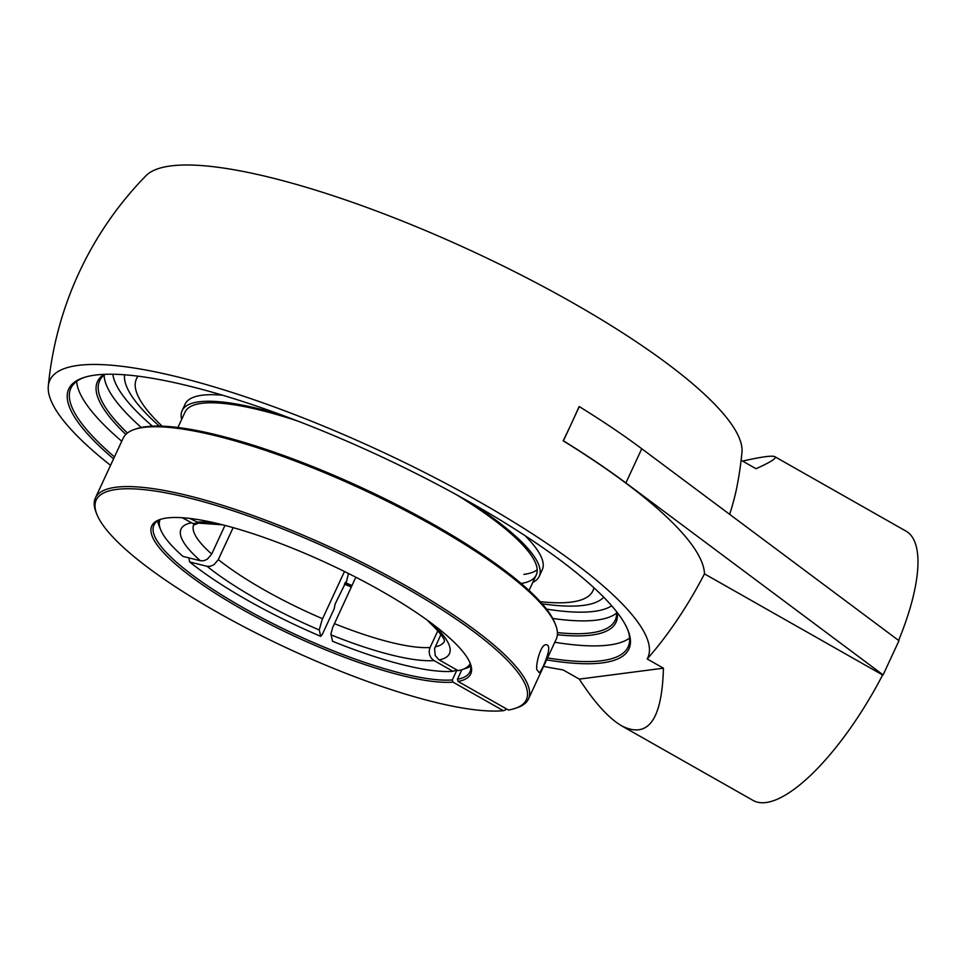 <?xml version="1.0" encoding="UTF-8"?>
<svg xmlns="http://www.w3.org/2000/svg" width="966" height="966" viewBox="0 0 966 966"><rect width="100%" height="100%" fill="white"/><g stroke="black" fill="none" stroke-linecap="round" stroke-linejoin="round"><path stroke-width="1.45" d="M627.671 629.53A307.176 69.83 24.9 0 1 628.117 646.894A307.176 69.83 24.9 0 1 547.529 657.943M114.459 456.918A307.176 69.83 24.9 0 1 70.868 388.235A307.176 69.83 24.9 0 1 84.428 377.368M546.623 659.887A308.794 70.204 -155.1 0 0 628.081 630.544A308.794 70.204 -155.1 0 0 378.394 455.312A308.794 70.204 -155.1 0 0 83.378 377.706A308.794 70.204 -155.1 0 0 113.553 458.862M76.64 381.389A307.176 69.83 -155.1 0 0 121.728 441.245M554.798 642.269A307.176 69.83 -155.1 0 0 629.615 638.067M543.616 666.359A329.611 74.925 -155.1 0 0 563.045 669.885L579.298 679.11L663.437 668.182L647.184 658.957A329.611 74.925 -155.1 0 0 479.691 501.994A329.611 74.925 -155.1 0 0 48.3 386.098A329.611 74.925 -155.1 0 0 110.547 465.346M616.598 611.695A284.221 64.613 24.9 0 1 615.233 620.136A284.221 64.613 24.9 0 1 590.818 632.911A284.221 64.613 24.9 0 1 557.418 632.609M127.415 433.01A284.221 64.613 24.9 0 1 99.631 380.797A284.221 64.613 24.9 0 1 105.185 374.313M557.394 634.734A285.839 64.976 -155.1 0 0 591.482 635.085A285.839 64.976 -155.1 0 0 617.286 612.577M104.074 374.349A285.839 64.976 -155.1 0 0 125.822 434.398M124.566 374.796A264.865 60.218 -155.1 0 0 159.269 426.078A264.865 60.218 -155.1 0 1 124.566 374.796M542.143 603.81A264.865 60.218 -155.1 0 0 583.524 605.368A264.865 60.218 -155.1 0 0 603.726 597.217A264.865 60.218 -155.1 0 1 583.524 605.368A264.865 60.218 -155.1 0 1 542.143 603.81M898.634 640.446A154.85 51.029 -60.4 0 0 905.987 531.107L774.792 456.664C776.99 458.077 770.747 462.098 756.028 468.715L741.115 460.251M898.984 640.712L883.105 674.896L625.883 482.94A348.412 79.2 -155.1 0 0 563.42 440.81L579.286 406.614A348.412 79.2 24.9 0 1 641.762 448.743L898.984 640.712M663.437 668.182C662.024 719.694 648.186 738.966 621.935 726.009L753.142 800.464A154.85 51.029 -60.4 0 0 882.622 674.968L883.105 674.896M563.42 440.81L563.202 440.834A345.128 113.734 -60.4 0 0 571.353 423.712A345.128 113.734 -60.4 0 0 579.069 406.638L579.286 406.614M882.622 674.968L704.468 573.864A347.869 79.079 -155.1 0 0 563.202 440.834M48.3 386.098A348.412 348.412 0 0 1 145.938 175.752A329.611 74.925 24.9 0 1 572.283 302.527A329.611 74.925 24.9 0 1 741.96 452.414A348.412 348.412 0 0 1 736.949 486.695A154.85 51.029 119.6 0 1 729.656 514.347M704.468 573.864A154.85 51.029 119.6 0 1 647.184 658.957M621.935 726.009C608.87 718.426 594.658 702.789 579.298 679.11M742.576 461.084C761.474 456.833 772.208 455.36 774.792 456.664M345.659 582.087A170.861 38.845 -155.1 0 0 345.888 582.196L346.094 583.005A173.795 39.509 -155.1 0 0 351.986 585.481M345.888 582.196L335.093 604.088L334.212 608.761L322.306 634.408L320.772 636.365L319.239 629.965L322.173 619.568L344.476 571.498M440.894 634.541L434.567 648.609L435.207 655.528L438.805 659.693L458.089 670.645A170.982 38.869 24.9 0 0 462.219 669.595L466.312 668.218A174.206 39.606 -155.1 0 0 470.72 666.142M160.042 519.623A170.982 38.869 24.9 0 0 160.622 529.597A170.982 38.869 24.9 0 0 183.033 556.416L200.421 560.763L203.814 560.739L207.316 559.193L211.554 554.339L224.981 525.407M348.485 573.49L346.094 583.005M189.855 518.428L199.346 523.186L222.76 524.84M355.826 577.221L332.582 627.719L330.927 633.925L332.509 641.243A170.982 38.869 24.9 0 0 452.969 671.31L433.686 660.358L431.174 658.027L429.592 654.888L429.133 651.362L429.882 647.92L437.84 630.75M461.881 669.704L457.437 679.279L458.101 681.453A175.812 39.968 -155.1 0 0 470.261 663.437A175.812 39.968 -155.1 0 0 328.102 563.661A175.812 39.968 -155.1 0 0 160.127 519.466A175.812 39.968 -155.1 0 0 246.777 611.961A175.812 39.968 -155.1 0 0 452.982 682.117L452.317 679.943L456.93 669.993L452.969 671.31M429.568 621.826L426.924 619.906M233.144 527.629L218.171 559.882L213.921 564.724L210.419 566.281L207.038 566.293L189.65 561.958L188.829 557.865M470.213 663.594A170.982 38.869 24.9 0 1 462.219 669.595M320.772 636.365A170.982 38.869 24.9 0 1 189.65 561.958M199.032 523.125L192.922 523.536L182.32 517.728M157.76 520.867A174.206 39.606 -155.1 0 0 159.016 525.589L160.622 529.597M515.095 708.404L517.148 707.716A238.723 54.265 -155.1 0 0 528.462 698.998A238.723 54.265 -155.1 0 0 334.779 549.268A238.723 54.265 -155.1 0 0 95.392 497.973A238.723 54.265 -155.1 0 0 96.045 512.246L96.842 514.25A237.117 53.903 24.9 0 1 333.958 551.018A237.117 53.903 24.9 0 1 515.095 708.404A237.117 53.903 24.9 0 1 508.454 710.034L458.101 681.453M505.979 708.621L505.327 710.022L503.334 710.698A237.117 53.903 24.9 0 1 273.921 641.871A237.117 53.903 24.9 0 1 96.842 514.25M95.392 497.973L123.177 438.141A238.723 54.265 24.9 0 1 134.491 429.423A238.723 54.265 24.9 0 1 362.552 489.424A238.723 54.265 24.9 0 1 555.595 624.893A238.723 54.265 24.9 0 1 556.235 639.166L528.462 698.998M543.303 666.142C540.984 670.911 539.571 673.036 539.04 672.505L537.458 670.332C534.596 669.595 539.849 644.407 546.032 644.696C550.354 644.853 549.437 652.002 543.303 666.142M555.595 624.893L554.798 622.889A237.117 53.903 -155.1 0 0 363.059 488.337A237.117 53.903 -155.1 0 0 136.532 428.735L134.491 429.423M351.793 585.915A175.812 39.968 24.9 0 1 344.934 583.017M452.317 679.943A174.206 39.606 24.9 0 1 242.768 607.469A174.206 39.606 24.9 0 1 153.92 525.142A174.206 39.606 24.9 0 1 161.177 519.14M469.838 662.41A174.206 39.606 24.9 0 1 469.935 671.841A174.206 39.606 24.9 0 1 457.437 679.279M503.334 710.698L452.982 682.117M344.379 584.092A174.206 39.606 -155.1 0 0 351.286 587.002M297.794 421.079A193.562 44.001 -155.1 0 0 201.713 403.329A193.562 44.001 -155.1 0 0 185.086 412.035L177.913 427.491M521.157 583.488A193.562 44.001 -155.1 0 0 536.227 575.024A193.562 44.001 -155.1 0 0 456.556 494.773M532.797 582.401A196.835 44.75 -155.1 0 0 539.197 576.4A196.835 44.75 -155.1 0 0 470.514 502.549M282.857 415.44A196.835 44.75 -155.1 0 0 199.02 401.808A196.835 44.75 -155.1 0 0 182.115 410.647A196.835 44.75 -155.1 0 0 181.656 419.401M523.922 574.384A193.562 44.001 -155.1 0 0 537.181 569.795M540.236 601.661A251.631 57.199 -155.1 0 0 571.304 602.096A251.631 57.199 -155.1 0 0 592.919 590.781A251.631 57.199 -155.1 0 0 593.909 587.751M138.126 376.185A251.631 57.199 -155.1 0 0 136.447 378.901A251.631 57.199 -155.1 0 0 162.143 426.163M539.197 576.4L542.24 569.843A196.835 44.75 -155.1 0 0 524.973 535.611M222.446 395.191A196.835 44.75 -155.1 0 0 202.063 395.239A196.835 44.75 -155.1 0 0 185.158 404.09L182.115 410.647M104.147 375.11A284.221 64.613 -155.1 0 0 141.265 427.479M552.709 618.457A284.221 64.613 -155.1 0 0 596.771 620.087A284.221 64.613 -155.1 0 0 616.658 613.012M611.707 605.803A277.773 63.152 24.9 0 1 594.114 611.381A277.773 63.152 24.9 0 1 546.514 609.111M152.411 426.163A277.773 63.152 24.9 0 1 112.841 374.24M625.883 482.94L641.762 448.743M444.457 641.376A138.271 31.431 24.9 0 1 435.183 646.846M439.168 659.911A147.955 33.641 -155.1 0 0 431.5 623.251M207.038 566.293A147.955 33.641 -155.1 0 0 319.239 629.965M322.559 618.735A138.271 31.431 24.9 0 1 218.316 559.58M215.841 523.149A147.955 33.641 -155.1 0 0 196.424 522.159M430.063 647.51A138.271 31.431 24.9 0 1 334.296 623.601M211.699 554.037A138.271 31.431 24.9 0 1 193.635 524.949M191.304 522.823A147.955 33.641 -155.1 0 0 200.421 560.763M330.976 634.843A147.955 33.641 -155.1 0 0 434.048 660.575M427.709 620.764C449.456 641.327 443.225 641.69 444.469 641.569M193.478 525.069L197.088 523.777M536.227 575.024L529.042 590.48M137.727 376.136L136.447 378.901M594.199 588.028L592.919 590.781"/></g></svg>
